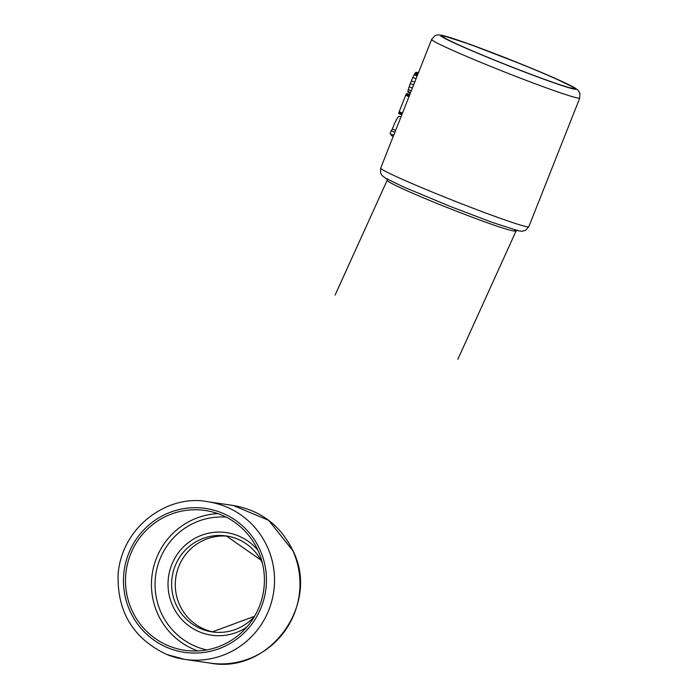 <?xml version="1.0" encoding="UTF-8"?>
<svg xmlns="http://www.w3.org/2000/svg" width="698" height="698" viewBox="0 0 698 698"><rect width="100%" height="100%" fill="white"/><g stroke="black" fill="none" stroke-linecap="round" stroke-linejoin="round"><path stroke-width="1.05" d="M521.231 64.181A70.646 3.062 -158.4 0 1 573.939 88.288A70.646 3.062 -158.4 0 1 507.123 65.123A70.646 3.062 -158.4 0 1 442.567 36.27A70.646 3.062 -158.4 0 1 521.231 64.181M393.794 135.028L431.643 39.385A79.651 3.455 -158.4 0 0 504.436 71.92A79.651 3.455 -158.4 0 0 579.768 98.034L579.855 93.052L577.935 90.094L575.143 88.027L552.223 77.059L521.668 64.251L469.073 44.026L441.843 35.258L437.681 34.9L435.002 35.685L431.643 39.385M394.859 132.288L391.116 130.77L390.069 133.815L393.724 135.15L380.698 168.07A79.651 3.455 -158.4 0 0 453.482 200.605A79.651 3.455 -158.4 0 0 528.814 226.719L525.472 230.41L522.052 231.247L518.597 230.846L492.683 222.54L450.707 206.625L403.278 186.846L385.322 178.077L382.024 175.477L380.611 173.069L380.698 168.07M398.724 113.556L401.786 114.795L398.724 113.556L398.759 112.971A2.548 0.462 -67.9 0 1 398.933 112.369L405.678 95.286A2.67 0.48 -67.9 0 1 406.009 94.527L406.655 93.541L409.709 94.78M408.016 92.406L408.112 92.45A5.54 1.003 -67.9 0 1 408.068 92.433A5.54 1.003 -67.9 0 1 408.016 92.406A5.052 0.916 -67.9 0 1 407.946 92.311A4.799 0.864 -67.9 0 1 407.92 91.464A7.783 1.405 -67.9 0 1 408.286 89.632A11.36 2.05 -67.9 0 1 409.15 86.77A11.936 2.155 -67.9 0 1 410.311 83.594L411.401 80.837A12.992 2.347 -67.9 0 1 412.85 77.434A9.92 1.789 -67.9 0 1 414.184 74.756A9.048 1.632 -67.9 0 1 414.664 73.918A6.526 1.178 -67.9 0 1 415.057 73.299A5.41 0.977 -67.9 0 1 415.65 72.548A5.156 0.934 -67.9 0 1 416.078 72.322L418.468 72.671M395.609 130.404L392.416 129.104A10.461 1.885 -67.9 0 1 399.492 116.287L400.966 116.88M391.116 130.77L392.416 129.104M393.262 136.337L391.63 135.674A10.461 1.885 -67.9 0 1 391.264 134.295M214.103 632.144A48.485 47.639 98.3 0 1 205.116 629.509A48.485 47.639 98.3 0 1 176.725 572.892A48.485 47.639 98.3 0 1 228.133 536.265M387.146 180.354C389.214 183.007 406.428 190.955 438.789 204.209C483.574 222.016 509.304 231.029 515.97 231.23L457.862 359.261M515.979 231.186L514.374 229.764M409.499 95.312L406.28 94.003M409.552 95.19L406.341 93.89M401.987 114.28L398.759 112.971M292.924 550.687A6.928 0.707 155.6 0 0 292.802 550.617A79.651 78.272 98.3 0 1 284.313 631.742A79.651 78.272 98.3 0 1 210.142 663.1C268.983 674.626 320.522 604.52 292.924 550.687C280.552 525.35 260.633 510.273 233.158 505.457L233.149 505.457M207.76 501.749C170.46 493.948 122.691 524.163 118.145 573.59C116.81 611.509 133.056 638.495 166.883 654.541L184.691 659.374A79.651 78.272 98.3 0 0 273.677 591.895A79.651 78.272 98.3 0 0 207.76 501.749L233.219 505.474L268.651 520.333L292.802 550.617M168.968 645.999A70.646 69.425 98.3 0 1 127.943 562.178A70.646 69.425 98.3 0 1 205.186 510.465A70.646 69.425 98.3 0 1 263.643 590.429A70.646 69.425 98.3 0 1 184.726 650.283A70.646 69.425 98.3 0 1 168.968 645.999M521.615 64.233A72.732 3.15 -158.4 0 1 558.985 84.563A72.732 3.15 -158.4 0 1 444.155 38.041A72.732 3.15 -158.4 0 1 521.615 64.233M408.984 96.629L405.678 95.286M402.458 113.102L399.16 111.759M418.25 73.203L416.078 72.322M418.119 73.552L415.65 72.548M417.779 74.407L415.057 73.299M417.16 75.96L414.184 74.756M416.069 78.734L412.85 77.434M414.699 82.181L411.401 80.837M413.609 84.938L410.311 83.594M412.37 88.079L409.15 86.77M411.27 90.845L408.286 89.632M410.599 92.555L407.92 91.464M410.311 93.27L407.946 92.311M409.29 95.853L406.009 94.527M402.223 113.695L398.933 112.369M417.517 75.07L414.664 73.918M409.674 94.893L406.541 93.619M401.839 114.664L398.689 113.39M254.517 616.386A48.485 47.639 98.3 0 1 212.262 631.908A48.485 47.639 98.3 0 1 201.452 628.977A48.485 47.639 98.3 0 1 173.287 571.444A48.485 47.639 98.3 0 1 226.3 535.959A48.485 47.639 98.3 0 1 262.343 562.937M246.664 627.258A51.844 50.945 98.3 0 1 199.916 632.048A51.844 50.945 98.3 0 1 177.702 553.706A51.844 50.945 98.3 0 1 257.928 550.268M206.695 649.925A67.296 66.127 98.3 0 1 196.443 646.723A67.296 66.127 98.3 0 1 156.78 569.263A67.296 66.127 98.3 0 1 226.135 517.113M197.883 650.92A70.646 69.425 98.3 0 1 194.908 649.794A70.646 69.425 98.3 0 1 152.461 572.526A70.646 69.425 98.3 0 1 217.977 513.623M210.142 663.1L184.691 659.374A79.651 78.272 98.3 0 1 166.935 654.55M168.209 647.927A72.732 71.466 98.3 0 1 150.916 523.334A72.732 71.466 98.3 0 1 265.746 569.856A72.732 71.466 98.3 0 1 168.209 647.927M579.768 98.034L528.814 226.719M410.284 93.331L408.068 92.433M517.305 230.052L515.918 231.16M387.242 180.389L387.024 178.54M387.154 180.32L335.11 295.079M226.3 535.959L260.799 559.971L262.369 563.068M254.587 616.273L212.262 631.908"/></g></svg>
